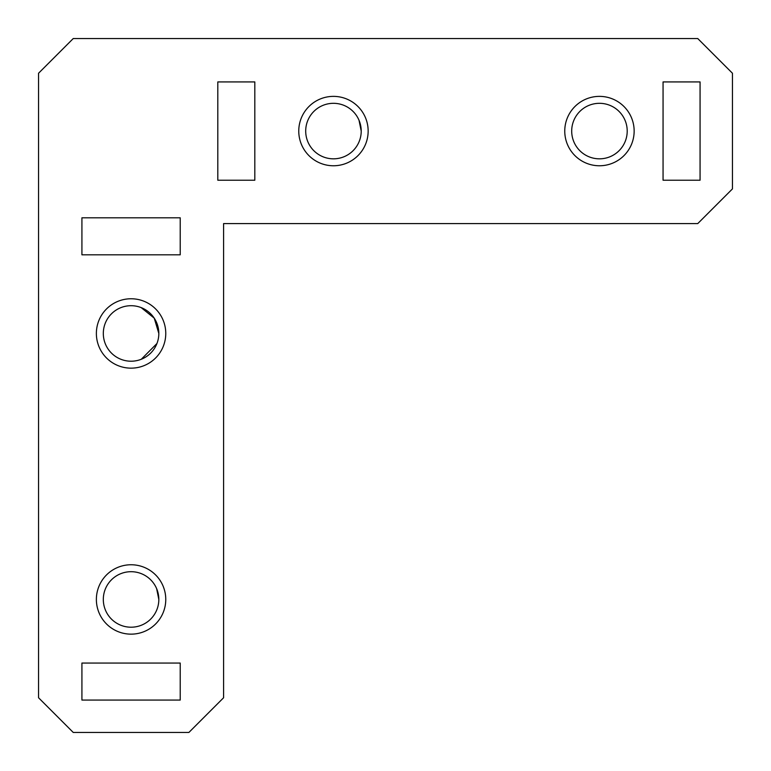 <?xml version="1.0" encoding="UTF-8"?>
<svg xmlns="http://www.w3.org/2000/svg" width="771" height="771" viewBox="0 0 771 771"><rect width="100%" height="100%" fill="white"/><g stroke="black" fill="none" stroke-linecap="round" stroke-linejoin="round"><path stroke-width="1.16" d="M158.826 599.452A27.756 27.756 0 0 1 131.07 627.208A27.756 27.756 0 0 1 103.314 599.452A27.756 27.756 0 0 1 131.07 571.697A27.756 27.756 0 0 1 158.826 599.452L156.638 588.659M158.826 333.457A27.756 27.756 0 0 1 131.07 361.214A27.756 27.756 0 0 1 103.314 333.457A27.756 27.756 0 0 1 131.07 305.702A27.756 27.756 0 0 1 158.826 333.457L154.219 318.134L141.122 307.581M361.214 131.07A27.756 27.756 0 0 1 333.457 158.826A27.756 27.756 0 0 1 305.702 131.07A27.756 27.756 0 0 1 333.457 103.314A27.756 27.756 0 0 1 361.214 131.07L359.026 120.276M627.208 131.07A27.756 27.756 0 0 1 599.452 158.826A27.756 27.756 0 0 1 571.697 131.07A27.756 27.756 0 0 1 599.452 103.314A27.756 27.756 0 0 1 627.208 131.07M732.45 73.245L732.45 188.895L697.755 223.59L223.59 223.59L223.59 697.755L188.895 732.45L73.245 732.45L38.55 697.755L38.55 73.245L73.245 38.55L697.755 38.55L732.45 73.245M663.06 81.919L700.068 81.919L700.068 180.221L663.06 180.221L663.06 81.919M217.808 81.919L254.815 81.919L254.815 180.221L217.808 180.221L217.808 81.919M81.919 217.808L180.221 217.808L180.221 254.815L81.919 254.815L81.919 217.808M81.919 663.06L180.221 663.06L180.221 700.068L81.919 700.068L81.919 663.06M564.758 131.07A34.695 34.695 0 0 1 599.452 96.375A34.695 34.695 0 0 1 634.148 131.07A34.695 34.695 0 0 1 599.452 165.765A34.695 34.695 0 0 1 564.758 131.07M96.375 333.457A34.695 34.695 0 0 1 131.07 298.762A34.695 34.695 0 0 1 165.765 333.457A34.695 34.695 0 0 1 131.07 368.152A34.695 34.695 0 0 1 96.375 333.457M110.976 314.317L111.448 313.836M120.276 307.889L120.854 307.648M130.251 305.711L131.07 305.702M156.947 343.509L141.286 359.267M131.889 361.204L131.07 361.214M111.93 353.552L111.448 353.079M105.502 344.251L105.261 343.673M298.762 131.07A34.695 34.695 0 0 1 333.457 96.375A34.695 34.695 0 0 1 368.152 131.07A34.695 34.695 0 0 1 333.457 165.765A34.695 34.695 0 0 1 298.762 131.07M313.363 111.93L313.836 111.448M322.663 105.502L323.242 105.261M332.638 103.324L333.457 103.314M352.598 110.976L353.079 111.448M353.552 150.21L353.079 150.692M344.251 156.638L343.673 156.879M334.277 158.816L333.457 158.826M314.317 151.164L313.836 150.692M307.889 141.864L307.648 141.286M96.375 599.452A34.695 34.695 0 0 1 131.07 564.758A34.695 34.695 0 0 1 165.765 599.452A34.695 34.695 0 0 1 131.07 634.148A34.695 34.695 0 0 1 96.375 599.452M110.976 580.312L111.448 579.831M120.276 573.884L120.854 573.643M130.251 571.706L131.07 571.697M150.21 579.358L150.692 579.831M151.164 618.593L150.692 619.074M141.864 625.021L141.286 625.262M131.889 627.199L131.07 627.208M111.93 619.547L111.448 619.074M105.502 610.247L105.261 609.668"/></g></svg>
